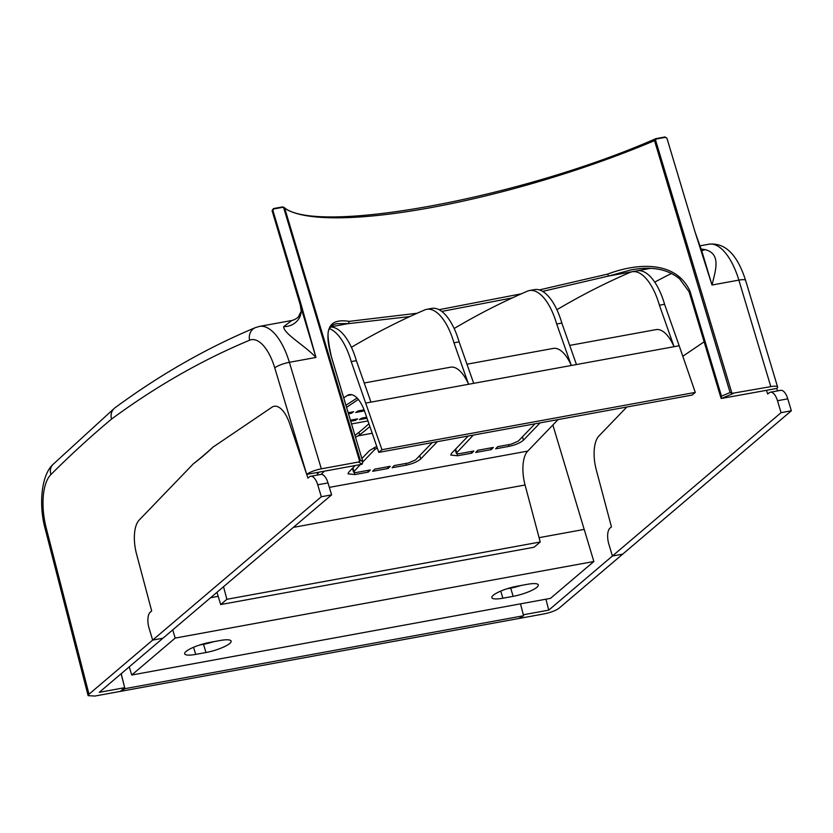 <?xml version="1.0" encoding="UTF-8"?>
<svg xmlns="http://www.w3.org/2000/svg" width="833" height="833" viewBox="0 0 833 833"><rect width="100%" height="100%" fill="white"/><g stroke="black" fill="none" stroke-linecap="round" stroke-linejoin="round"><path stroke-width="1.25" d="M454.162 328.504A3000.31 1315.817 79.6 0 1 527.414 291.165A48.533 21.283 79.6 0 1 529.465 290.54L534.609 289.603A48.533 21.283 79.6 0 1 561.494 321.913A48.533 21.283 79.6 0 1 561.838 323.079L556.694 324.016L571.303 365.489L473.706 383.336L370.966 402.12L356.357 360.658L351.214 361.595L381.941 449.705L378.807 452.371L692.161 395.061L695.284 392.395L679.187 345.757L571.303 365.489A37.849 16.598 79.6 0 0 553.299 348.413L466.959 364.198M529.465 290.54A48.533 21.283 79.6 0 1 556.35 322.85A48.533 21.283 79.6 0 1 556.694 324.016M351.422 347.299A3000.31 1315.817 79.6 0 1 424.674 309.949A48.533 21.283 79.6 0 1 426.725 309.324L431.869 308.387A48.533 21.283 79.6 0 1 458.754 340.707A48.533 21.283 79.6 0 1 459.098 341.863L453.954 342.8L468.573 384.273A37.849 16.598 79.6 0 0 450.559 367.197L364.219 382.982M426.725 309.324A48.533 21.283 79.6 0 1 453.61 341.645A48.533 21.283 79.6 0 1 453.954 342.8M556.902 309.72A3000.31 1315.817 79.6 0 1 630.154 272.37A48.533 21.283 79.6 0 1 632.205 271.745L637.339 270.808A48.533 21.283 79.6 0 1 664.234 303.118A48.533 21.283 79.6 0 1 664.567 304.284L659.434 305.222L674.043 346.695A37.849 16.598 79.6 0 0 656.029 329.618L569.699 345.403M632.205 271.745A48.533 21.283 79.6 0 1 659.09 304.066A48.533 21.283 79.6 0 1 659.434 305.222M330.628 327.025A48.533 21.283 79.6 0 1 356.014 359.492A48.533 21.283 79.6 0 1 356.357 360.658M329.566 328.702A48.533 21.283 79.6 0 1 350.88 360.429A48.533 21.283 79.6 0 1 351.214 361.595M199.597 645.023L203.512 644.305A18.888 4.165 163.3 0 0 213.737 641.67M506.787 588.837L510.702 588.129A18.888 4.165 163.3 0 0 520.927 585.495M218.184 596.355L216.965 592.294M210.541 597.75L218.215 596.345L220.683 604.56L226.878 599.291L223.525 586.713M343.737 397.872L347.122 395.581A29.051 12.745 79.6 0 1 349.402 394.634A29.051 12.745 79.6 0 1 364.906 412.116L378.807 452.371M539.076 537.67L584.225 529.413L593.856 561.504L550.488 598.365L131.718 675.022L129.261 666.837M664.567 304.284L679.187 345.757M558.089 419.582L527.726 451.101A29.051 12.745 -100.4 0 0 525.071 485.004L540.232 541.991L534.036 547.25L220.683 604.56M491.262 449.612L475.726 452.454L477.809 450.289L493.344 447.446L491.262 449.612L490.762 447.925M540.107 422.872L523.447 440.168C520.281 442.885 515.471 444.957 509.015 446.363L495.625 448.81L497.707 446.655L511.098 444.208L518.313 441.105L534.973 423.81M355.556 437.252L357.971 435.857L372.205 433.254M377.276 447.956L374.725 449.57L362.928 461.826M360.241 464.616L353.546 472.04L352.432 468.333M352.921 467.823L353.931 471.166C353.005 472.415 354.025 472.821 356.982 472.384L370.373 469.937L368.301 472.103L354.91 474.55L348.017 473.852L348.788 472.113L355.108 465.553M361.918 458.473L369.592 450.518L376.745 446.415M437.367 441.657L420.707 458.952C417.552 461.68 412.731 463.742 406.275 465.158L392.166 467.729L394.248 465.574L408.357 462.992L415.573 459.899L432.233 442.594M390.271 466.303L388.188 468.458L372.653 471.301L374.735 469.146L390.271 466.303M317.446 473.894L319.143 472.134M324.287 471.186L321.215 474.383M473.331 435.086L456.286 453.246L455.172 449.539M455.661 449.029L456.671 452.381C455.745 453.621 456.755 454.027 459.722 453.6L473.831 451.017L471.749 453.183L457.64 455.755L450.757 455.057L451.528 453.319L468.188 436.023M351.557 423.935L367.947 420.936M367.03 418.26L359.387 419.665L361.657 418.124L366.666 417.208M364.479 410.888L355.743 412.481L358.013 410.95L364.083 409.836M350.433 420.176L357.68 418.853L355.41 420.384L350.745 421.238M358.336 399.413L346.59 407.368M348.204 412.741L353.65 411.741L351.38 413.283L348.517 413.803M345.955 405.265L357.097 398.028M357.971 435.857L359.648 434.826A764.517 335.283 -100.4 0 0 369.883 426.527M368.915 423.747A764.517 335.283 79.6 0 1 354.993 435.399M172.733 629.883L175.19 638.078L593.856 561.504M175.19 638.078L131.718 675.022M209.833 642.389A18.888 4.165 163.3 0 0 184.676 653.822A18.888 4.165 163.3 0 0 195.703 654.394L205.97 652.52A18.888 4.165 163.3 0 0 231.126 641.087A18.888 4.165 163.3 0 0 220.099 640.515L209.833 642.389M513.159 596.334A18.888 4.165 163.3 0 0 538.316 584.912A18.888 4.165 163.3 0 0 527.289 584.329L517.022 586.213A18.888 4.165 163.3 0 0 491.866 597.636A18.888 4.165 163.3 0 0 502.893 598.219L513.159 596.334L510.702 588.129M226.878 599.291L540.232 541.991M381.941 449.705L695.284 392.395M365.833 403.068L370.966 402.12M552.862 425.007L584.193 529.413M367.79 470.416L368.301 472.103M387.689 466.772L388.188 468.458M355.087 419.322L355.41 420.384M351.068 412.22L351.38 413.283M471.249 451.496L471.749 453.183M459.098 341.863L473.706 383.336M561.838 323.079L576.446 364.542M518.949 618.492L544.376 613.838C550.852 612.463 555.736 610.61 559.016 608.246L622.688 554.143L612.411 556.017L548.749 610.131L523.311 614.775L520.5 603.852L523.572 615.754L518.949 618.492L120.327 691.39L124.94 688.662L121.785 676.406A12.787 11.339 -120.6 0 1 121.368 673.543M523.572 615.754L124.94 688.662M282.658 207.334L283.459 207.053L284.719 208.271L282.658 207.334L273.776 208.958L272.839 210.27L300.973 304.045L315.957 357.451C304.68 345.331 283.616 333.752 283.657 326.651L291.842 320.486C295.965 319.56 298.86 316.509 298.453 316.727L301.244 311.178A17.431 16.244 2.5 0 1 301.234 311.303A17.431 16.244 2.5 0 1 283.657 326.651M701.167 249.015L704.989 249.598C721.409 253.69 715.599 270.173 712.007 285.021L695.055 231.98L666.921 138.205L665.338 137.341L656.456 138.965L654.519 140.642L655.238 139.059L656.456 138.965M539.367 289.915L607.705 274.088C636.724 263.041 675.688 260.125 689.995 291.154L721.482 396.123L721.045 398.236L689.141 291.873L679.593 278.826C663.932 266.133 644.888 267.362 631.029 269.902L608.694 276.015L650.469 268.372M291.602 320.528L259.49 326.401A53.937 23.657 79.6 0 1 289.374 362.313L321.33 468.833A11.62 2.561 163.3 0 0 306.711 474.404L361.074 464.46L362.199 464.158L362.844 461.711L331.357 356.743C322.444 324.651 331.805 318.81 349.266 321.351L417.146 313.25M321.33 468.833L358.659 462.003L360.293 460.16A261.489 57.675 163.3 0 0 362.844 461.711L331.43 356.836C327.775 340.478 327.088 331.242 329.358 329.15C330.618 326.161 333.169 324.329 336.99 323.673L348.433 323.579L330.784 326.838M656.071 138.611L655.238 139.059L731.978 393.384L770.817 386.627L738.861 280.107A53.937 23.657 -100.4 0 0 708.977 244.194L700.147 245.808M548.749 610.131L545.927 599.198M321.319 496.749L331.596 494.864L99.262 692.338L124.69 687.683L120.327 691.39L94.9 696.044L88.121 695.659L88.985 694.212L152.658 640.098L162.924 638.224L152.658 640.098L321.319 496.749L317.737 484.806A12.787 5.602 -100.4 0 0 310.657 476.299A12.787 5.602 -100.4 0 0 309.376 476.924L307.96 478.132L289.707 423.778A29.051 12.745 -100.4 0 0 274.203 406.285A29.051 12.745 -100.4 0 0 271.922 407.243L212.925 447.186A1306.331 572.906 79.6 0 1 193.298 463.866L139.184 520.063A29.051 12.745 -100.4 0 0 136.529 553.966L151.679 610.953L150.273 612.151A12.787 5.602 -100.4 0 0 149.065 628.155L152.658 640.098L149.065 628.155A12.787 5.602 -100.4 0 1 150.273 612.151L151.679 610.953L136.529 553.966A29.051 12.745 -100.4 0 1 139.184 520.063L193.298 463.866A833.51 365.541 79.6 0 0 212.925 447.186L271.922 407.243A29.051 12.745 -100.4 0 1 274.203 406.285A29.051 12.745 -100.4 0 1 289.707 423.778L306.711 474.404L274.755 367.884A42.316 18.555 -100.4 0 0 249.608 340.218A3000.601 1315.942 -100.4 0 0 111.56 419.061A11.62 10.215 -126.4 0 1 114.944 407.826L114.944 407.826A11.62 11.62 0 0 0 114.392 408.264L114.392 408.264A11.62 10.142 50.2 0 0 111.56 419.061A3252.428 1426.377 -100.4 0 0 50.917 474.55A46.481 20.388 -100.4 0 0 46.263 528.195L88.985 694.212M121.202 673.689L124.69 687.683M654.738 282.127A3000.601 1315.942 79.6 0 1 671.533 273.443M608.694 276.015L542.647 291.373M512.305 297.902L441.782 311.427M409.846 316.561L348.111 323.673M733.217 393.499A263.228 58.06 -16.7 0 1 721.274 398.486L766.464 390.323L767.714 394.04L769.13 392.843A12.787 5.602 79.6 0 1 770.41 392.208A12.787 5.602 79.6 0 1 777.491 400.725L781.073 412.668L612.411 556.017L608.829 544.074A12.787 5.602 79.6 0 1 610.027 528.07L611.443 526.862L596.282 469.885A29.051 12.745 79.6 0 1 598.937 435.982L626.843 407.004L598.937 435.982A29.051 12.745 79.6 0 0 596.282 469.885L611.443 526.862L610.027 528.07A12.787 5.602 79.6 0 0 608.829 544.074L612.411 556.017L622.688 554.143L791.35 410.784L781.073 412.668M695.128 232.188L701.948 251.483L712.007 285.021L738.861 280.107A11.62 2.561 -16.7 0 1 745.639 280.461L777.595 386.981A11.62 2.561 163.3 0 1 776.741 388.438L766.464 390.323M777.595 386.981A11.62 2.561 163.3 0 0 770.817 386.627M682.81 356.253L704.124 341.822L682.81 356.253M114.662 408.045A11.62 10.142 50.2 0 0 114.392 408.264L52.979 464.45A11.62 9.996 45 0 0 50.917 474.55M439.064 309.689L521.354 293.81M349.266 321.351L348.433 323.579M607.705 274.088L608.454 276.025M689.995 291.154L690.14 291.914M283.918 207.282L282.335 206.948L273.453 208.573L272.079 210.645L300.203 304.378M731.978 393.384L730.093 392.53L654.519 140.642A261.489 57.675 -16.7 0 1 284.719 208.271L360.293 460.16M701.605 250.389A17.431 8.882 103.9 0 0 704.989 249.598M274.755 367.884A11.62 2.561 -16.7 0 1 289.374 362.313L315.957 357.451L272.068 210.624L272.839 210.27M301.057 308.085A17.431 16.244 2.5 0 1 301.244 311.188M300.932 307.523L300.734 306.586L301.525 306.284M656.196 138.59L665.338 137.341M666.994 138.413L695.055 231.98M701.927 251.431L695.836 234.167M359.71 461.472L283.47 207.053M273.776 208.958L272.068 210.624M300.973 304.045L300.203 304.399L301.234 311.303M331.596 494.864L328.015 482.921A12.787 5.602 -100.4 0 0 320.924 474.414L310.657 476.299M317.81 474.987L316.988 472.53M776.741 388.438L777.564 390.906M770.41 392.208L780.688 390.333A12.787 5.602 79.6 0 1 787.768 398.84L791.35 410.784M329.347 487.378L527.726 451.101M347.122 395.581L351.87 394.717M293.331 527.383L525.071 485.004M500.748 591.086L502.893 598.219M193.558 647.272L195.703 654.394M203.512 644.305L205.97 652.52M419.707 455.609L420.707 458.952M405.765 463.471L406.275 465.158M374.121 447.56L374.725 449.57M354.296 472.519L354.91 474.55M358.908 432.348L359.648 434.826M457.036 453.725L457.64 455.755M522.447 436.815L523.447 440.168M508.505 444.676L509.015 446.363M362.199 464.158A263.228 58.06 -16.7 0 1 358.659 462.003M88.121 695.659L45.284 529.215A11.62 1.666 -14.4 0 1 46.263 528.195M249.608 340.218A11.62 10.402 -112.7 0 1 255.408 327.619C206.865 347.892 160.04 374.631 114.944 407.826M721.482 396.123A261.489 57.675 163.3 0 0 730.093 392.53M273.516 208.573L282.272 206.98M283.918 207.292C315.134 235.458 518.99 198.764 655.706 138.705L665.015 136.956L666.921 138.205M317.737 484.806L328.015 482.921M787.768 398.84L777.491 400.725M259.49 326.401L255.408 327.619M45.284 529.215C38.308 504.132 41.619 474.706 52.979 464.45M745.639 280.461C738.975 259.813 728.209 242.216 708.977 244.194"/></g></svg>
